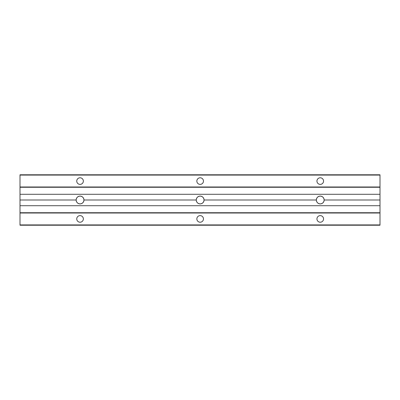 <?xml version="1.0" encoding="UTF-8"?>
<svg xmlns="http://www.w3.org/2000/svg" width="400" height="400" viewBox="0 0 400 400"><rect width="100%" height="100%" fill="white"/><g stroke="black" fill="none" stroke-linecap="round" stroke-linejoin="round"><path stroke-width="0.3" stroke-dasharray="2 1.5" d="M76.745 218.915A3.305 3.305 0 0 1 80.05 215.615A3.305 3.305 0 0 1 83.355 218.915A3.305 3.305 0 0 1 80.05 222.22A3.305 3.305 0 0 1 76.745 218.915A3.305 3.305 0 0 0 80.05 222.22A3.305 3.305 0 0 0 83.355 218.915A3.305 3.305 0 0 0 80.05 215.615A3.305 3.305 0 0 0 76.745 218.915M316.945 181.085A3.305 3.305 0 0 1 320.25 177.78A3.305 3.305 0 0 1 323.555 181.085A3.305 3.305 0 0 1 320.25 184.385A3.305 3.305 0 0 1 316.945 181.085A3.305 3.305 0 0 0 320.25 184.385A3.305 3.305 0 0 0 323.555 181.085A3.305 3.305 0 0 0 320.25 177.78A3.305 3.305 0 0 0 316.945 181.085M196.845 181.085A3.305 3.305 0 0 1 200.15 177.78A3.305 3.305 0 0 1 203.455 181.085A3.305 3.305 0 0 1 200.15 184.385A3.305 3.305 0 0 1 196.845 181.085A3.305 3.305 0 0 0 200.15 184.385A3.305 3.305 0 0 0 203.455 181.085A3.305 3.305 0 0 0 200.15 177.78A3.305 3.305 0 0 0 196.845 181.085M76.745 181.085A3.305 3.305 0 0 1 80.05 177.78A3.305 3.305 0 0 1 83.355 181.085A3.305 3.305 0 0 1 80.05 184.385A3.305 3.305 0 0 1 76.745 181.085A3.305 3.305 0 0 0 80.05 184.385A3.305 3.305 0 0 0 83.355 181.085A3.305 3.305 0 0 0 80.05 177.78A3.305 3.305 0 0 0 76.745 181.085M316.945 218.915A3.305 3.305 0 0 1 320.25 215.615A3.305 3.305 0 0 1 323.555 218.915A3.305 3.305 0 0 1 320.25 222.22A3.305 3.305 0 0 1 316.945 218.915A3.305 3.305 0 0 0 320.25 222.22A3.305 3.305 0 0 0 323.555 218.915A3.305 3.305 0 0 0 320.25 215.615A3.305 3.305 0 0 0 316.945 218.915M196.845 218.915A3.305 3.305 0 0 1 200.15 215.615A3.305 3.305 0 0 1 203.455 218.915A3.305 3.305 0 0 1 200.15 222.22A3.305 3.305 0 0 1 196.845 218.915A3.305 3.305 0 0 0 200.15 222.22A3.305 3.305 0 0 0 203.455 218.915A3.305 3.305 0 0 0 200.15 215.615A3.305 3.305 0 0 0 196.845 218.915M20 225.22L380 225.22L20 225.22L20 174.78L380 174.78L20 174.78L20 194.295L380 194.295L20 194.295L380 194.295L20 194.295L20 205.705L380 205.705L20 205.705L380 205.705L20 205.705L20 225.22M380 174.78L380 225.22L380 174.78"/><path stroke-width="0.6" d="M83.955 200C83.705 197.645 82.405 196.345 80.05 196.095C77.695 196.345 76.395 197.645 76.145 200A3.905 3.905 0 0 1 80.05 196.095A3.905 3.905 0 0 1 83.955 200L196.245 200A3.905 3.905 0 0 1 200.15 196.095A3.905 3.905 0 0 1 204.055 200C203.805 197.645 202.505 196.345 200.15 196.095C197.795 196.345 196.495 197.645 196.245 200C196.495 197.645 197.795 196.345 200.15 196.095C202.505 196.345 203.805 197.645 204.055 200L316.345 200A3.905 3.905 0 0 1 320.25 196.095A3.905 3.905 0 0 1 324.155 200C323.905 197.645 322.605 196.345 320.25 196.095C317.895 196.345 316.595 197.645 316.345 200C316.595 202.355 317.895 203.655 320.25 203.905C322.605 203.655 323.905 202.355 324.155 200A3.905 3.905 0 0 1 320.25 203.905A3.905 3.905 0 0 1 316.345 200C316.595 197.645 317.895 196.345 320.25 196.095C322.605 196.345 323.905 197.645 324.155 200L380 200L380 194.295L20 194.295L20 200L76.145 200C76.395 197.645 77.695 196.345 80.05 196.095C82.405 196.345 83.705 197.645 83.955 200C83.705 202.355 82.405 203.655 80.05 203.905C77.695 203.655 76.395 202.355 76.145 200L20 200L20 205.705L380 205.705L380 200L324.155 200C323.905 202.355 322.605 203.655 320.25 203.905C317.895 203.655 316.595 202.355 316.345 200L204.055 200A3.905 3.905 0 0 1 200.15 203.905A3.905 3.905 0 0 1 196.245 200C196.495 202.355 197.795 203.655 200.15 203.905C202.505 203.655 203.805 202.355 204.055 200C203.805 202.355 202.505 203.655 200.15 203.905C197.795 203.655 196.495 202.355 196.245 200L83.955 200A3.905 3.905 0 0 1 80.05 203.905A3.905 3.905 0 0 1 76.145 200C76.395 202.355 77.695 203.655 80.05 203.905C82.405 203.655 83.705 202.355 83.955 200A3.905 3.905 0 0 0 80.05 196.095A3.905 3.905 0 0 0 76.145 200A3.905 3.905 0 0 0 80.05 203.905A3.905 3.905 0 0 0 83.955 200M83.355 218.915A3.305 3.305 0 0 0 80.05 215.615A3.305 3.305 0 0 0 76.745 218.915A3.305 3.305 0 0 0 80.05 222.22A3.305 3.305 0 0 0 83.355 218.915A3.305 3.305 0 0 1 80.05 222.22A3.305 3.305 0 0 1 76.745 218.915A3.305 3.305 0 0 1 80.05 215.615A3.305 3.305 0 0 1 83.355 218.915M323.555 181.085A3.305 3.305 0 0 0 320.25 177.78A3.305 3.305 0 0 0 316.945 181.085A3.305 3.305 0 0 0 320.25 184.385A3.305 3.305 0 0 0 323.555 181.085A3.305 3.305 0 0 1 320.25 184.385A3.305 3.305 0 0 1 316.945 181.085A3.305 3.305 0 0 1 320.25 177.78A3.305 3.305 0 0 1 323.555 181.085M203.455 181.085A3.305 3.305 0 0 0 200.15 177.78A3.305 3.305 0 0 0 196.845 181.085A3.305 3.305 0 0 0 200.15 184.385A3.305 3.305 0 0 0 203.455 181.085A3.305 3.305 0 0 1 200.15 184.385A3.305 3.305 0 0 1 196.845 181.085A3.305 3.305 0 0 1 200.15 177.78A3.305 3.305 0 0 1 203.455 181.085M83.355 181.085A3.305 3.305 0 0 0 80.05 177.78A3.305 3.305 0 0 0 76.745 181.085A3.305 3.305 0 0 0 80.05 184.385A3.305 3.305 0 0 0 83.355 181.085A3.305 3.305 0 0 1 80.05 184.385A3.305 3.305 0 0 1 76.745 181.085A3.305 3.305 0 0 1 80.05 177.78A3.305 3.305 0 0 1 83.355 181.085M323.555 218.915A3.305 3.305 0 0 0 320.25 215.615A3.305 3.305 0 0 0 316.945 218.915A3.305 3.305 0 0 0 320.25 222.22A3.305 3.305 0 0 0 323.555 218.915A3.305 3.305 0 0 1 320.25 222.22A3.305 3.305 0 0 1 316.945 218.915A3.305 3.305 0 0 1 320.25 215.615A3.305 3.305 0 0 1 323.555 218.915M203.455 218.915A3.305 3.305 0 0 0 200.15 215.615A3.305 3.305 0 0 0 196.845 218.915A3.305 3.305 0 0 0 200.15 222.22A3.305 3.305 0 0 0 203.455 218.915A3.305 3.305 0 0 1 200.15 222.22A3.305 3.305 0 0 1 196.845 218.915A3.305 3.305 0 0 1 200.15 215.615A3.305 3.305 0 0 1 203.455 218.915M380 225.22L20 225.22L380 225.22L380 224.92L20 224.92L20 225.22L20 224.92L380 224.92L380 213.01L20 213.01L20 224.92L20 213.01L380 213.01L380 212.73L20 212.73L20 213.01L20 212.73L380 212.73L380 205.705L20 205.705L20 212.73L20 194.295L380 194.295L380 187.27L20 187.27L20 194.295L20 187.27L380 187.27L380 186.99L20 186.99L20 187.27L20 186.99L380 186.99L380 175.08L20 175.08L20 186.99L20 175.08L380 175.08L380 174.78L20 174.78L20 175.08L20 174.78L380 174.78L380 225.22M316.345 200A3.905 3.905 0 0 0 320.25 203.905A3.905 3.905 0 0 0 324.155 200A3.905 3.905 0 0 0 320.25 196.095A3.905 3.905 0 0 0 316.345 200M196.245 200A3.905 3.905 0 0 0 200.15 203.905A3.905 3.905 0 0 0 204.055 200A3.905 3.905 0 0 0 200.15 196.095A3.905 3.905 0 0 0 196.245 200"/></g></svg>
